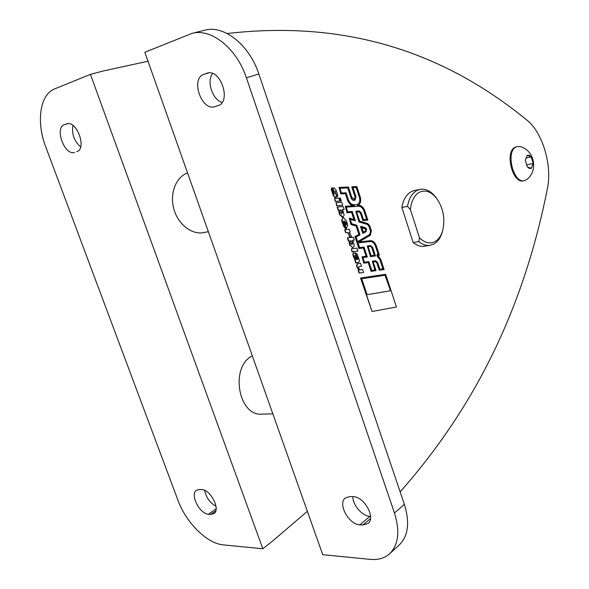 <?xml version="1.0" encoding="UTF-8"?>
<svg xmlns="http://www.w3.org/2000/svg" width="589" height="589" viewBox="0 0 589 589"><rect width="100%" height="100%" fill="white"/><g stroke="black" fill="none" stroke-linecap="round" stroke-linejoin="round"><path stroke-width="0.88" d="M191.94 33.411L144.828 52.274L322.72 554.683L370.459 559.388C378.204 560.117 384.595 558.232 389.646 553.756L399.386 544.825C408.273 535.909 409.937 522.414 404.371 504.353L258.836 73.986C249.419 44.845 223.791 24.657 204.729 30.201L191.94 33.411C211.009 27.86 236.815 48.342 246.408 77.829L394.468 513.012C400.13 531.256 398.517 544.84 389.646 553.756M272.854 413.839L262.112 414.119C238.317 416.585 229.806 367.153 252.07 355.933L252.298 355.8M208.344 231.654L204.052 232.537C192.132 235.158 178.217 224.667 173.91 209.228C169.463 193.825 175.765 177.267 187.302 173.011L187.545 172.923M352.826 496.652C352.759 505.156 362.242 516.148 369.877 516.332L370.562 516.376M212.636 73.544C206.305 81.12 212.43 99.74 222.06 102.42M372.057 311.507L360.527 278.023L385.677 274.297L396.434 306.987L372.057 311.507L360.88 277.971L385.677 274.297M341.34 201.004L340.184 201.129L339.544 198.095L340.354 198.044L341.34 201.004L340.53 201.055L339.544 198.095M339.882 201.099L335.244 201.453L334.604 198.405L338.896 198.132L339.882 201.099L335.597 201.379L334.604 198.405M357.957 251.039L352.008 251.768L351.383 248.779L356.993 248.124L357.957 251.039L352.362 251.709L351.383 248.779M342.754 205.252L336.672 205.73L336.032 202.682L341.767 202.292L342.754 205.252L337.018 205.657L336.032 202.682M351.523 236.704L349.601 236.933L348.158 232.891L345.633 232.633L344.646 229.681L349.225 229.209L350.205 232.147L349.432 232.228L351.523 236.704L349.954 236.866L348.511 232.824L345.979 232.567L344.999 229.614M350.205 232.147L349.461 232.25M363.59 272.435L359.099 273.075L358.134 270.16L359.121 270.02L357.309 267.148L356.89 265.374L357.795 263.651L360.549 263.283L361.521 266.191L359.099 266.522L358.664 267.502L359.209 269.085L360.35 269.85L362.625 269.534L363.59 272.435L359.452 273.024L358.487 270.108M358.76 270.071L356.956 267.2L356.536 265.425L357.442 263.703M361.521 266.191L359.047 266.53M335.561 197.484L334.854 197.448L333.271 195.577L331.268 189.422L331.798 187.655L334.169 194.031L334.53 193.729L333.131 189.069L333.786 187.736L335.885 189.636L337.261 193.31L337.755 195.386L337.232 197.153L335.06 190.792L336.334 195.762L335.745 197.477L335.207 197.374L333.617 195.504L331.614 189.341L332.152 187.574M334.184 194.061L332.785 189.143L333.617 187.803M337.232 197.153L334.913 190.954M346.192 228.569L343.505 221.221M345.964 228.606L343.843 221.103L343.203 222.208L344.756 225.248L345.463 228.51L343.954 226.898L341.561 220.448L342.879 217.775M357.67 259.293L355.646 252.865L357.103 253.947L359.496 260.669L358.782 262.319L355.763 263.062L354.828 260.235L355.292 259.977L353.746 257.584L352.73 254.014L353.739 252.497M356.227 255.736L355.646 252.865M358.414 262.377L356.588 262.62M352.944 247.741L349.682 245.23L348.857 240.717L348.342 240.768L347.363 237.831L353.356 237.176L354.328 240.098L352.332 240.341M342.813 217.076L342.202 217.12L339.441 214.492L338.616 209.956L338.093 209.993L337.099 207.026L343.181 206.54L344.16 209.493L342.113 209.647L343.218 211.311L344.145 215.199L342.989 217.061L339.794 214.425L338.962 209.883L338.439 209.927L337.453 206.953M344.16 209.493L342.157 209.691M354.247 199.472L355.086 196.998L351.743 186.853L356.801 186.529L360.262 197.057C361.3 201.445 360.394 204.228 357.552 205.399L358.76 205.333C361.425 205.392 363.435 207.21 364.782 210.803L367.853 220.124L363.222 220.529L360.762 213.063L359.327 211.768L356.662 211.981L359.702 221.184L367.735 223.54L369.737 225.845L371.372 230.814L370.385 235.21L358.944 241.939L370.415 240.673C373.028 240.629 375.009 242.381 376.342 245.922L379.375 255.147L378.02 255.317L380.825 259.55L384.102 269.504L379.588 270.152L377.159 262.797L375.76 261.568L373.161 261.914L376.047 270.653L371.453 271.308L368.545 262.532L364.149 263.114L362.058 256.811L366.468 256.259L363.715 247.94L359.283 248.462L355.314 236.491L359.238 234.429L356.433 225.948L351.324 224.475L349.211 218.099L354.335 219.609L351.928 212.349L347.422 212.703L345.294 206.305L354.416 205.649C351.464 205.598 349.225 203.573 347.701 199.583L345.728 193.626L341.178 193.891L339.043 187.457L348.401 186.971L351.802 197.278L354.423 199.45L355.439 196.925L352.089 186.779M367.853 220.124L362.876 220.595L360.409 213.13L358.973 211.834L356.676 212.018M379.375 255.147L378.035 255.332M384.102 269.504L379.235 270.196L376.805 262.849L375.407 261.626L373.161 261.921M376.047 270.653L371.099 271.36L368.191 262.584L363.796 263.173L362.058 256.811M366.115 256.303L363.361 247.998L358.929 248.521L354.961 236.55L358.892 234.488L356.08 226.014L350.978 224.542L349.211 218.099M353.923 219.483L351.581 212.415L347.068 212.776L345.294 206.305M353.452 205.716C350.742 205.318 348.71 203.301 347.355 199.656L345.382 193.7L340.825 193.965L339.043 187.457M524.394 180.646L523.488 180.823C512.489 184.018 504.442 151.69 515.169 147.191L517.407 146.506L520.315 146.632C534.385 150.35 538.464 170.331 527.015 179.358L524.394 180.646C513.394 183.842 505.347 151.483 516.067 146.992L517.407 146.506M227.207 33.521C357.751 18.436 453.78 60.233 527.103 120.252C542.609 132.658 552.268 165.251 547.49 188.178C526.662 293.248 484.246 396.721 400.145 491.852M401.853 207.475C403.288 199.553 406.491 194.237 411.453 191.55L414.354 190.527L419.979 189.378L417.078 190.394C412.123 193.096 408.935 198.427 407.514 206.386L410.415 209.632L419.478 237.779L418.867 241.615L413.184 242.535L401.853 207.475L407.514 206.386M418.867 241.615C422.6 244.641 426.362 245.871 430.161 245.304L424.492 246.202C420.693 246.769 416.924 245.547 413.184 242.535M419.478 237.779C424.831 242.977 430.088 244.199 435.256 241.446C438.621 239.406 441.065 235.909 442.589 230.962C445.409 219.226 443.436 208.373 436.663 198.397C431.207 191.661 425.494 189.592 419.508 192.198C414.339 195.114 411.313 200.93 410.415 209.632M430.161 245.304L434.189 243.846C437.833 241.623 440.491 237.823 442.148 232.456L442.214 232.228M435.926 197.418L435.72 197.153C430.89 191.05 425.641 188.458 419.979 189.378M531.234 168.417L529.268 168.425L527.251 166.79L525.255 160.186L527.265 155.26L529.275 155.275L531.234 156.932L533.192 163.352L531.234 168.417M390.514 290.775L367.072 294.684L361.749 278.707L385.383 275.181L390.514 290.775L385.029 275.232M367.065 294.669L390.161 290.819M345.817 228.444L344.307 226.839L341.914 220.382L343.056 217.731L343.652 217.768L346.258 220.529L347.768 225.241L346.317 228.547M344.675 221.015L346.45 223.54L346.126 225.381L344.675 221.015M346.03 225.079L346.096 223.606L344.801 221.39M356.117 263.003L355.182 260.183L355.646 259.926L354.099 257.526L353.083 253.955L353.79 252.49L355.528 253.903L357.862 259.344L358.09 258.77L356.588 255.685M356.154 259.167L354.622 256.024L354.939 255.346L356.963 259.513L356.154 259.167M356.536 259.425L354.777 255.435M354.328 240.098L352.31 240.319L353.407 241.946L354.32 245.812L352.752 247.719L350.035 245.171L349.211 240.651L348.695 240.71L347.716 237.765M352.031 244.715L350.551 243.301L350.138 242.057L350.639 240.57L352.318 242.079L352.671 243.154L352.031 244.715M351.957 244.707L351.964 242.138L350.529 240.599M341.819 214.028L340.324 212.57L339.905 211.318L340.398 209.846L342.113 211.407L342.474 212.489L341.819 214.028M341.782 214.028L341.767 211.473L340.273 209.89M370.864 231.079L370.113 234.429L357.67 241.733L356.102 237.014L360.019 234.945L356.801 225.226L351.699 223.746L350.205 219.226L355.314 220.728L352.251 211.473L347.746 211.826L346.177 207.092L358.878 206.165C361.263 206.216 363.067 207.843 364.274 211.061L367.006 219.358L363.538 219.66L361.278 212.806L359.209 210.936L355.8 211.201L359.334 221.906L367.698 224.357L369.229 226.11L370.51 231.146L368.876 226.176L367.352 224.424L358.981 221.972L355.8 211.201M371.762 270.417L368.854 261.641L364.458 262.223L362.912 257.555L367.322 256.995L364.031 247.056L359.599 247.571L358.046 242.889L370.533 241.497C372.874 241.461 374.648 243.029 375.841 246.202L378.543 254.411L377.012 254.61L380.325 259.83L383.27 268.783L379.89 269.261L377.667 262.51L375.642 260.743L372.314 261.185L375.2 269.924L371.762 270.417M354.298 204.81C351.626 204.766 349.608 202.933 348.232 199.332L346.06 192.758L341.51 193.023L339.927 188.259L348.077 187.832L351.28 197.529C352.045 199.502 353.15 200.415 354.593 200.275L355.115 200.083L355.955 196.674L352.958 187.574L356.478 187.383L359.746 197.308C360.652 201.129 359.864 203.551 357.39 204.574L354.298 204.81M357.626 241.615L369.767 234.496L370.51 231.146M362.78 233.377L360.858 226.397L365.438 227.722L366.652 229.114L366.012 231.794L362.78 233.377L360.49 226.515L360.851 226.404M366.645 219.388L363.921 211.127C362.714 207.917 360.917 206.283 358.532 206.238L346.192 207.137M355.314 220.728L350.264 219.417M366.144 229.379L365.747 231.006L363.384 232.25L361.83 227.509L365.401 228.539L366.144 229.379L361.852 227.678M363.332 232.162L365.401 231.072L365.791 229.445M367.322 256.995L362.92 257.57M378.19 254.455L375.487 246.261C374.295 243.088 372.52 241.519 370.179 241.564L358.053 242.904M382.916 268.834L379.971 259.882L377.034 255.81L377.012 254.61M374.854 269.976L372.314 261.185M354.416 200.304L354.247 200.348C352.804 200.488 351.699 199.568 350.934 197.602L347.724 187.906L339.949 188.318M357.214 204.604C359.562 203.477 360.291 201.07 359.4 197.381L356.131 187.464L352.973 187.626M375.502 255.957L370.437 256.613L367.286 245.952L370.636 245.569L372.668 247.365L375.502 255.957L370.783 256.561L367.286 245.952M372.167 247.645L374.663 255.221L371.099 255.67L368.132 246.703L370.753 246.401L372.167 247.645L370.4 246.452L368.14 246.717M374.309 255.265L371.814 247.697M525.322 160.083L527.243 155.349M526.684 164.839L533.207 163.492M533.192 163.58L531.293 168.314M526.161 158.007L531.234 156.932M527.369 155.29L531.175 156.895M531.175 168.38L527.354 166.812M531.293 157.064L533.192 163.352M527.236 166.65L525.314 160.311M353.098 496.667C364.12 496.461 376.003 517.76 368.059 523.503L362.912 525.035L359.923 524.828C348.784 524.666 337.335 503.514 345.375 497.941L350.124 496.527L353.098 496.667M206.658 73.353L207.092 73.205C220.676 68.317 231.779 102.118 217.849 105.674L215.044 106.587C201.718 111.77 190.114 78.558 203.882 74.354L207.534 73.095M307.355 511.296L272.803 540.857L262.819 548.771L90.426 74.369L103.053 71.026L148.001 61.234M262.819 548.771L223.209 544.869C207.026 543.603 186.028 522.605 178.003 500.378L45.692 146.72C36.106 122.026 39.853 94.461 54.703 88.873L90.426 74.369M72.97 125.457C71.541 133.872 74.096 141.036 80.641 146.941M204.677 490.409C206.224 497.698 209.993 502.962 215.986 506.209M74.648 152.323C64.731 156.276 54.107 127.739 64.422 124.684L66.734 123.859C76.82 120.046 87.209 149.069 76.739 151.638L76.916 151.579M208.565 514.212C199.678 514.168 189.643 494.223 196.535 490.291L199.435 489.533L201.688 489.636C210.501 489.393 220.838 509.529 213.976 513.564L210.833 514.374L208.565 514.212L216.134 508.778M246.408 77.829L258.836 73.986M394.468 513.012L404.371 504.353M370.488 518.548L362.912 525.035M369.877 516.332L359.923 524.828M218.129 105.571L215.044 106.587M208.778 72.911L203.882 74.354M67.823 123.661L64.422 124.684M66.984 123.793L66.491 123.94M215.81 510.788L210.833 514.374M436.663 198.397L435.72 197.153M442.589 230.962L442.148 232.456"/></g></svg>
